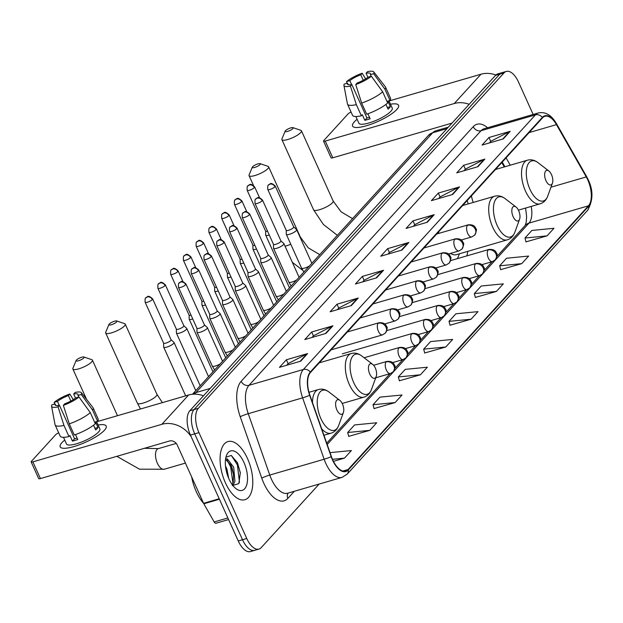 <?xml version="1.0" encoding="UTF-8"?>
<svg xmlns="http://www.w3.org/2000/svg" width="623" height="623" viewBox="0 0 623 623"><rect width="100%" height="100%" fill="white"/><g stroke="black" fill="none" stroke-linecap="round" stroke-linejoin="round"><path stroke-width="0.93" d="M467.195 200.528A33.447 16.112 73.8 0 0 468.223 203.9M504.28 166.941L501.788 162.572M466.806 255.905A33.447 16.112 73.8 0 0 467.772 251.357M533.14 114.476L518.492 82.034A18.931 9.119 73.8 0 0 506.297 71.435L497.8 73.903A18.931 9.119 73.8 0 0 495.542 75.367L189.813 410.791A18.931 9.119 73.8 0 0 190.451 435.088L238.259 540.966A18.931 9.119 73.8 0 0 250.454 551.565L254.706 550.327A18.931 9.119 73.8 0 1 242.503 539.728A18.931 9.119 73.8 0 0 254.706 550.327L258.95 549.097A18.931 9.119 73.8 0 0 261.208 547.633L319.171 484.048M502.045 72.673A18.931 9.119 73.8 0 0 499.786 74.129L194.057 409.56A18.931 9.119 73.8 0 0 194.703 433.849L242.503 539.728L194.703 433.849A18.931 9.119 73.8 0 1 194.057 409.56L499.786 74.129A18.931 9.119 73.8 0 1 502.045 72.673M247.487 458.528A30.293 14.594 73.8 0 0 227.963 441.567A30.293 14.594 73.8 0 0 225.386 482.778A30.293 14.594 73.8 0 0 244.901 499.732A30.293 14.594 73.8 0 0 247.487 458.528A30.293 14.594 73.8 0 0 227.963 441.567A30.293 14.594 73.8 0 0 225.386 482.778A30.293 14.594 73.8 0 0 244.901 499.732A30.293 14.594 73.8 0 0 247.487 458.528M587.769 179.899A20.193 9.727 -106.2 0 1 588.455 205.816L348.109 469.508A20.193 9.727 -106.2 0 1 345.703 471.066A20.193 9.727 -106.2 0 1 331.405 456.534L309.88 395.153A20.193 9.727 -106.2 0 1 310.48 372.461L542.547 117.848A20.193 9.727 -106.2 0 1 544.954 116.291A20.193 9.727 -106.2 0 1 556.456 124.623L586.266 176.924A20.193 9.727 -106.2 0 1 587.769 179.899M587.956 179.697A20.699 9.968 73.8 0 0 586.407 176.644L556.604 124.351A20.699 9.968 73.8 0 0 542.345 117.404L310.277 372.017A20.699 9.968 73.8 0 0 309.662 395.278L331.187 456.659A20.699 9.968 73.8 0 0 348.312 469.952L588.657 206.26A20.699 9.968 73.8 0 0 587.956 179.697M348.732 436.341L369.797 430.353L376.705 422.768L354.604 424.933L347.696 432.51L348.771 436.466M374.057 408.556L395.122 402.567L402.022 394.99L379.929 397.147L373.021 404.724L374.096 408.688M399.382 380.77L420.439 374.781L427.347 367.204L405.254 369.369L398.346 376.946L399.413 380.902M525.999 241.849L547.064 235.86L553.972 228.283L531.871 230.448L524.971 238.025L526.038 241.981M500.674 269.634L521.739 263.646L528.647 256.069L506.554 258.234L499.646 265.811L500.713 269.767M475.357 297.42L496.414 291.432L503.322 283.854L481.229 286.012L474.321 293.589L475.388 297.553M450.032 325.206L471.089 319.21L477.997 311.632L455.904 313.797L448.996 321.375L450.063 325.331M424.707 352.984L445.764 346.995L452.672 339.418L430.579 341.583L423.671 349.16L424.738 353.116M506.297 71.435A18.931 9.119 73.8 0 0 504.038 72.891L198.309 408.322A18.931 9.119 73.8 0 0 198.947 432.619L246.755 538.498A18.931 9.119 73.8 0 0 258.95 549.097M351.341 305.605L330.104 311.788L337.004 304.211L358.248 298.028L351.341 305.605M326.016 333.383L304.779 339.566L311.687 331.989L332.923 325.806L326.016 333.383M300.691 361.169L279.454 367.352L286.362 359.775L307.598 353.591L300.691 361.169M427.308 222.247L406.071 228.431L412.979 220.854L434.215 214.67L427.308 222.247M452.633 194.469L431.396 200.653L438.304 193.075L459.54 186.892L452.633 194.469M477.958 166.684L456.721 172.867L463.629 165.29L484.865 159.106L477.958 166.684M503.283 138.898L482.046 145.081L488.954 137.504L510.19 131.321L503.283 138.898M376.666 277.819L355.421 284.002L362.329 276.425L383.573 270.242L376.666 277.819M401.991 250.033L380.746 256.217L387.654 248.639L408.89 242.456L401.991 250.033M333.453 461.339L344.472 458.131L351.38 450.554L330.034 452.641M387.654 248.639L389.414 252.541M387.981 254.114L389.5 252.447L408.19 242.736A5.046 4.244 42.3 0 1 408.89 242.456M362.329 276.425L364.089 280.327M362.656 281.892L364.175 280.233L382.865 270.522A5.046 4.244 42.3 0 1 383.573 270.242M488.954 137.504L490.714 141.405M489.281 142.978L490.792 141.312L509.482 131.601A5.046 4.244 42.3 0 1 510.19 131.321M463.629 165.29L465.389 169.191M463.956 170.757L465.474 169.098L484.157 159.387A5.046 4.244 42.3 0 1 484.865 159.106M438.304 193.075L440.064 196.969M438.631 198.542L440.15 196.884L458.832 187.173A5.046 4.244 42.3 0 1 459.54 186.892M412.979 220.854L414.739 224.755M413.306 226.328L414.825 224.669L433.515 214.958A5.046 4.244 42.3 0 1 434.215 214.67M286.362 359.775L288.122 363.676M286.689 365.249L288.2 363.583L306.89 353.872A5.046 4.244 42.3 0 1 307.598 353.591M311.687 331.989L313.447 335.89M312.014 337.464L313.525 335.805L332.215 326.094A5.046 4.244 42.3 0 1 332.923 325.806M337.004 304.211L338.772 308.105M337.339 309.678L338.85 308.019L357.54 298.308A5.046 4.244 42.3 0 1 358.248 298.028M445.764 346.995L423.671 349.16M471.089 319.21L448.996 321.375M496.414 291.432L474.321 293.589M521.739 263.646L499.646 265.811M547.064 235.86L524.971 238.025M420.439 374.781L398.346 376.946M395.122 402.567L373.021 404.724M369.797 430.353L347.696 432.51M344.472 458.131L332.487 459.307M354.323 121.859A25.239 6.246 155.7 0 1 357.111 119.281A25.239 6.246 155.7 0 0 354.323 121.859A25.239 6.246 155.7 0 0 356.068 127.505A25.239 6.246 155.7 0 0 377.413 121.687A25.239 6.246 155.7 0 0 396.796 109.492A25.239 6.246 155.7 0 1 372.126 123.845A25.239 6.246 155.7 0 1 352.556 126.064A25.239 6.246 155.7 0 1 354.323 121.859M390.473 104.22A25.239 6.246 155.7 0 1 397.334 108.877A25.239 6.246 155.7 0 1 396.796 109.492A25.239 6.246 155.7 0 0 398.564 105.287A25.239 6.246 155.7 0 0 390.473 104.22M495.877 75.025A25.239 21.221 -137.7 0 0 480.979 74.223L389.009 100.996M469.15 104.314A25.239 21.221 -137.7 0 0 454.276 103.519L325.253 141.078L332.799 157.798L452.049 123.089M351.092 112.078A3.154 0.779 -24.3 0 0 348.156 113.814L323.75 140.588A3.154 0.779 -24.3 0 0 323.532 141.117A3.154 0.779 -24.3 0 0 325.253 141.078M332.799 157.798A3.154 0.779 155.7 0 1 331.078 157.829L323.532 141.117M351.621 84.596L349.822 80.624A12.624 3.123 155.7 0 1 360.756 74.776L363.232 80.266M367.905 77.307L366.067 73.234A12.624 3.123 155.7 0 1 370.459 73.701A12.624 3.123 155.7 0 1 370.389 74.635L371.129 76.279M388.908 100.77L392.241 108.145A18.301 4.525 155.7 0 1 390.956 111.19A18.301 4.525 155.7 0 1 373.068 121.602A18.301 4.525 155.7 0 1 358.879 123.206L355.865 116.532M366.067 73.234L367.484 71.676A16.408 4.057 155.7 0 1 373.784 71.933L385.326 86.776A20.824 5.155 155.7 0 1 385.481 87.041L390.512 98.185A20.824 5.155 155.7 0 1 390.006 100.451L387.856 101.082L390.372 106.65A18.301 4.525 155.7 0 1 389.445 107.849A18.301 4.525 155.7 0 1 388.067 109.181L385.925 104.43M369.494 117.365A12.624 3.123 -24.3 0 1 366.939 117.996L351.839 84.557L350.422 86.114L356.34 104.625L361.371 115.769L362.306 114.741L364.821 120.317A18.301 4.525 155.7 0 0 370.132 118.775L367.882 113.799M387.701 102.982A20.824 5.155 155.7 0 1 366.682 114.219L361.651 103.075L355.733 84.564L357.15 83.015A12.624 3.123 155.7 0 0 368.084 77.166L371.347 76.216L382.67 91.83L387.701 102.982M361.371 115.769A20.824 5.155 155.7 0 1 352.556 115.325L347.525 104.181A20.824 5.155 155.7 0 1 347.432 103.885L343.927 85.413A16.408 4.057 155.7 0 1 344.254 84.097L347.525 83.147L348.202 84.658M390.006 100.451L384.975 89.307L373.652 73.685L370.389 74.635M385.481 87.041A20.824 5.155 155.7 0 1 384.975 89.307M382.67 91.83A20.824 5.155 155.7 0 1 361.651 103.075M356.34 104.625A20.824 5.155 155.7 0 1 347.525 104.181M373.784 71.933A16.408 4.057 155.7 0 1 373.652 73.685M371.347 76.216A16.408 4.057 155.7 0 1 355.733 84.564M350.422 86.114A16.408 4.057 155.7 0 1 343.927 85.413M351.839 84.557A12.624 3.123 155.7 0 1 347.455 84.089A12.624 3.123 155.7 0 1 347.525 83.147M349.822 80.624L346.559 81.574L346.925 83.326M346.559 81.574A16.408 4.057 155.7 0 1 362.173 73.226L360.756 74.776M365.646 78.872L362.173 73.226M390.372 106.65L387.327 107.538M366.939 117.996L364.821 120.317M285.443 130.729A4.416 1.09 -24.3 0 0 285.155 131.149A4.416 1.09 -24.3 0 0 288.052 131.258A4.416 1.09 -24.3 0 0 292.88 128.564A4.416 1.09 -24.3 0 0 292.935 127.637A4.416 1.09 -24.3 0 0 289.243 128.424A4.416 1.09 -24.3 0 0 285.443 130.729M292.935 127.637L300.854 130.332A10.731 2.656 155.7 0 1 301.454 130.807A10.731 2.656 155.7 0 1 300.699 132.59A10.731 2.656 155.7 0 1 290.217 138.695A10.731 2.656 155.7 0 1 281.9 139.63A10.731 2.656 155.7 0 1 281.946 138.867L285.155 131.149M545.974 180.693A7.569 3.645 73.8 0 0 552.43 183.178A7.569 3.645 73.8 0 0 551.495 174.635A7.569 3.645 73.8 0 0 548.894 171.029A7.569 3.645 73.8 0 0 544.946 172.431A7.569 3.645 73.8 0 0 545.974 180.693M471.416 195.895A22.716 10.941 73.8 0 0 473.215 202.452M252.611 166.746A4.416 1.09 -24.3 0 0 252.323 167.166A4.416 1.09 -24.3 0 0 255.22 167.276A4.416 1.09 -24.3 0 0 260.048 164.581A4.416 1.09 -24.3 0 0 260.11 163.654A4.416 1.09 -24.3 0 0 256.411 164.441A4.416 1.09 -24.3 0 0 252.611 166.746M260.11 163.654L268.022 166.349A10.731 2.656 155.7 0 1 268.622 166.824A10.731 2.656 155.7 0 1 267.874 168.607A10.731 2.656 155.7 0 1 257.385 174.713A10.731 2.656 155.7 0 1 249.068 175.647A10.731 2.656 155.7 0 1 249.114 174.884L252.323 167.166M513.142 216.711A7.569 3.645 73.8 0 0 519.598 219.195A7.569 3.645 73.8 0 0 518.663 210.652A7.569 3.645 73.8 0 0 516.062 207.046A7.569 3.645 73.8 0 0 512.122 208.448A7.569 3.645 73.8 0 0 513.142 216.711M450.515 253.405A22.716 10.941 73.8 0 0 456.418 254.659L507.309 239.839C510.876 238.718 513.399 236.148 514.894 232.13A20.871 10.054 73.8 0 1 497.099 225.292A20.871 10.054 73.8 0 1 494.28 202.506A20.871 10.054 73.8 0 1 505.152 198.651C501.733 196.066 498.221 195.256 494.615 196.222A22.716 10.941 73.8 0 0 492.676 227.122A22.716 10.941 73.8 0 0 507.309 239.839M457.383 258.654A29.974 14.438 73.8 0 0 458.123 257.034L459.408 253.787M438.584 231.912A22.716 10.941 73.8 0 0 438.896 233.36M109.235 324.053A4.416 1.09 -24.3 0 0 108.939 324.474A4.416 1.09 -24.3 0 0 111.836 324.583A4.416 1.09 -24.3 0 0 116.665 321.889A4.416 1.09 -24.3 0 0 116.727 320.962A4.416 1.09 -24.3 0 0 113.028 321.748A4.416 1.09 -24.3 0 0 109.235 324.053M116.727 320.962L124.639 323.656A10.731 2.656 155.7 0 1 125.246 324.131A10.731 2.656 155.7 0 1 124.491 325.915A10.731 2.656 155.7 0 1 114.009 332.02A10.731 2.656 155.7 0 1 105.692 332.955A10.731 2.656 155.7 0 1 105.731 332.191L108.939 324.474M369.758 374.018A7.569 3.645 73.8 0 0 376.214 376.502A7.569 3.645 73.8 0 0 375.287 367.959A7.569 3.645 73.8 0 0 372.679 364.354A7.569 3.645 73.8 0 0 368.738 365.756A7.569 3.645 73.8 0 0 369.758 374.018M76.403 360.071A4.416 1.09 -24.3 0 0 76.115 360.491A4.416 1.09 -24.3 0 0 79.012 360.6A4.416 1.09 -24.3 0 0 83.84 357.906A4.416 1.09 -24.3 0 0 83.895 356.979A4.416 1.09 -24.3 0 0 80.203 357.766A4.416 1.09 -24.3 0 0 76.403 360.071M83.895 356.979L91.815 359.673A10.731 2.656 155.7 0 1 92.414 360.149A10.731 2.656 155.7 0 1 91.667 361.932A10.731 2.656 155.7 0 1 81.177 368.037A10.731 2.656 155.7 0 1 72.86 368.98A10.731 2.656 155.7 0 1 72.907 368.209L76.115 360.491M336.934 410.035A7.569 3.645 73.8 0 0 343.39 412.519A7.569 3.645 73.8 0 0 342.455 403.977A7.569 3.645 73.8 0 0 339.854 400.371A7.569 3.645 73.8 0 0 335.906 401.773A7.569 3.645 73.8 0 0 336.934 410.035M265.632 231.172L265.694 235.066A5.677 1.402 -24.3 0 0 265.725 235.214A5.677 1.402 -24.3 0 0 268.832 235.151A5.677 1.402 -24.3 0 0 269.276 235.011M265.632 231.11A4.104 1.012 -24.3 0 0 265.655 231.219A4.104 1.012 -24.3 0 0 267.579 231.258M252.876 245.166L252.938 249.06A5.677 1.402 -24.3 0 0 252.969 249.208A5.677 1.402 -24.3 0 0 256.076 249.145A5.677 1.402 -24.3 0 0 256.52 249.005M252.876 245.104A4.104 1.012 -24.3 0 0 252.899 245.213A4.104 1.012 -24.3 0 0 254.83 245.252M240.12 259.16L240.182 263.046A5.677 1.402 -24.3 0 0 240.221 263.202A5.677 1.402 -24.3 0 0 243.32 263.132A5.677 1.402 -24.3 0 0 243.764 262.999M240.12 259.098A4.104 1.012 -24.3 0 0 240.143 259.207A4.104 1.012 -24.3 0 0 242.074 259.246M227.372 273.147L227.434 277.04A5.677 1.402 -24.3 0 0 227.465 277.196A5.677 1.402 -24.3 0 0 230.565 277.126A5.677 1.402 -24.3 0 0 231.016 276.994M227.372 273.092A4.104 1.012 -24.3 0 0 227.395 273.201A4.104 1.012 -24.3 0 0 229.319 273.24M214.616 287.141L214.678 291.034A5.677 1.402 -24.3 0 0 214.709 291.182A5.677 1.402 -24.3 0 0 217.816 291.12A5.677 1.402 -24.3 0 0 218.26 290.988M214.616 287.086A4.104 1.012 -24.3 0 0 214.639 287.195A4.104 1.012 -24.3 0 0 216.563 287.234M201.86 301.135L201.922 305.029A5.677 1.402 -24.3 0 0 201.953 305.177A5.677 1.402 -24.3 0 0 205.06 305.114A5.677 1.402 -24.3 0 0 205.504 304.974M201.86 301.08A4.104 1.012 -24.3 0 0 201.883 301.182A4.104 1.012 -24.3 0 0 203.807 301.228M189.104 315.129L189.166 319.023A5.677 1.402 -24.3 0 0 189.197 319.171A5.677 1.402 -24.3 0 0 192.305 319.108A5.677 1.402 -24.3 0 0 192.748 318.968M189.104 315.067A4.104 1.012 -24.3 0 0 189.127 315.176A4.104 1.012 -24.3 0 0 191.059 315.222M176.356 329.123L176.418 333.017A5.677 1.402 -24.3 0 0 176.449 333.165A5.677 1.402 -24.3 0 0 179.549 333.103A5.677 1.402 -24.3 0 0 186.402 329.435A5.677 1.402 -24.3 0 0 186.799 328.492A5.677 1.402 -24.3 0 0 186.705 328.368L183.832 325.743M176.348 329.061A4.104 1.012 -24.3 0 0 176.371 329.17A4.104 1.012 -24.3 0 0 178.614 329.123A4.104 1.012 -24.3 0 0 183.567 326.475A4.104 1.012 -24.3 0 0 183.855 325.798A4.104 1.012 -24.3 0 0 183.785 325.704M163.6 343.117L163.662 347.011A5.677 1.402 -24.3 0 0 163.693 347.159A5.677 1.402 -24.3 0 0 166.8 347.097A5.677 1.402 -24.3 0 0 173.646 343.429A5.677 1.402 -24.3 0 0 174.043 342.486A5.677 1.402 -24.3 0 0 173.957 342.362L171.076 339.737M163.6 343.055A4.104 1.012 -24.3 0 0 163.623 343.164A4.104 1.012 -24.3 0 0 165.866 343.117A4.104 1.012 -24.3 0 0 170.811 340.47A4.104 1.012 -24.3 0 0 171.099 339.792A4.104 1.012 -24.3 0 0 171.029 339.699M286.23 230.315L286.292 234.209A5.677 1.402 -24.3 0 0 286.323 234.357A5.677 1.402 -24.3 0 0 289.422 234.295A5.677 1.402 -24.3 0 0 296.673 229.685A5.677 1.402 -24.3 0 0 296.579 229.56L293.706 226.943M286.23 230.261A4.104 1.012 -24.3 0 0 286.253 230.362A4.104 1.012 -24.3 0 0 288.488 230.323A4.104 1.012 -24.3 0 0 293.441 227.675A4.104 1.012 -24.3 0 0 293.729 226.99A4.104 1.012 -24.3 0 0 293.659 226.904M273.474 244.309L273.536 248.203A5.677 1.402 -24.3 0 0 273.567 248.351A5.677 1.402 -24.3 0 0 276.674 248.289A5.677 1.402 -24.3 0 0 283.917 243.679A5.677 1.402 -24.3 0 0 283.831 243.554L280.95 240.93M273.474 244.247A4.104 1.012 -24.3 0 0 273.497 244.356A4.104 1.012 -24.3 0 0 275.74 244.309A4.104 1.012 -24.3 0 0 280.685 241.669A4.104 1.012 -24.3 0 0 280.973 240.984A4.104 1.012 -24.3 0 0 280.903 240.891M260.718 258.304L260.78 262.197A5.677 1.402 -24.3 0 0 260.811 262.345A5.677 1.402 -24.3 0 0 263.918 262.283A5.677 1.402 -24.3 0 0 271.169 257.673A5.677 1.402 -24.3 0 0 271.075 257.548L268.194 254.924M260.718 258.241A4.104 1.012 -24.3 0 0 260.741 258.35A4.104 1.012 -24.3 0 0 262.984 258.304A4.104 1.012 -24.3 0 0 267.929 255.656A4.104 1.012 -24.3 0 0 268.217 254.978A4.104 1.012 -24.3 0 0 268.155 254.885M247.962 272.298L248.024 276.191A5.677 1.402 -24.3 0 0 248.055 276.339A5.677 1.402 -24.3 0 0 251.162 276.277A5.677 1.402 -24.3 0 0 258.413 271.659A5.677 1.402 -24.3 0 0 258.319 271.542L255.438 268.918M247.962 272.235A4.104 1.012 -24.3 0 0 247.985 272.344A4.104 1.012 -24.3 0 0 250.228 272.298A4.104 1.012 -24.3 0 0 255.173 269.65A4.104 1.012 -24.3 0 0 255.461 268.972A4.104 1.012 -24.3 0 0 255.399 268.879M235.214 286.292L235.276 290.178A5.677 1.402 -24.3 0 0 235.307 290.334A5.677 1.402 -24.3 0 0 238.407 290.263A5.677 1.402 -24.3 0 0 245.657 285.653A5.677 1.402 -24.3 0 0 245.563 285.536L242.69 282.912M235.206 286.23A4.104 1.012 -24.3 0 0 235.229 286.339A4.104 1.012 -24.3 0 0 237.472 286.292A4.104 1.012 -24.3 0 0 242.425 283.644A4.104 1.012 -24.3 0 0 242.713 282.959A4.104 1.012 -24.3 0 0 242.643 282.873M222.458 300.278L222.52 304.172A5.677 1.402 -24.3 0 0 222.551 304.32A5.677 1.402 -24.3 0 0 225.658 304.258A5.677 1.402 -24.3 0 0 232.901 299.647A5.677 1.402 -24.3 0 0 232.815 299.523L229.934 296.906M222.458 300.224A4.104 1.012 -24.3 0 0 222.481 300.333A4.104 1.012 -24.3 0 0 224.724 300.286A4.104 1.012 -24.3 0 0 229.669 297.638A4.104 1.012 -24.3 0 0 229.957 296.953A4.104 1.012 -24.3 0 0 229.887 296.867M209.702 314.272L209.764 318.166A5.677 1.402 -24.3 0 0 209.795 318.314A5.677 1.402 -24.3 0 0 212.902 318.252A5.677 1.402 -24.3 0 0 220.145 313.642A5.677 1.402 -24.3 0 0 220.059 313.517L217.178 310.9M209.702 314.218A4.104 1.012 -24.3 0 0 209.725 314.327A4.104 1.012 -24.3 0 0 211.968 314.28A4.104 1.012 -24.3 0 0 216.913 311.632A4.104 1.012 -24.3 0 0 217.201 310.947A4.104 1.012 -24.3 0 0 217.139 310.861M196.946 328.266L197.008 332.16A5.677 1.402 -24.3 0 0 197.039 332.308A5.677 1.402 -24.3 0 0 200.147 332.246A5.677 1.402 -24.3 0 0 207.397 327.636A5.677 1.402 -24.3 0 0 207.303 327.511L204.422 324.894M196.946 328.212A4.104 1.012 -24.3 0 0 196.969 328.313A4.104 1.012 -24.3 0 0 199.212 328.266A4.104 1.012 -24.3 0 0 204.157 325.627A4.104 1.012 -24.3 0 0 204.445 324.941A4.104 1.012 -24.3 0 0 204.383 324.856M61.942 442.634A25.239 6.246 155.7 0 1 64.73 440.064A25.239 6.246 155.7 0 0 61.942 442.634A25.239 6.246 155.7 0 0 63.686 448.287A25.239 6.246 155.7 0 0 85.032 442.462A25.239 6.246 155.7 0 0 104.423 430.267A25.239 6.246 155.7 0 1 79.744 444.627A25.239 6.246 155.7 0 1 60.174 446.839A25.239 6.246 155.7 0 1 61.942 442.634M98.091 425.003A25.239 6.246 155.7 0 1 104.952 429.652A25.239 6.246 155.7 0 1 104.423 430.267A25.239 6.246 155.7 0 0 106.19 426.062A25.239 6.246 155.7 0 0 98.091 425.003M203.48 395.792A25.239 21.221 -137.7 0 0 188.598 394.998L96.635 421.771M191.199 436.739A25.239 21.221 -137.7 0 0 161.894 424.302L32.871 461.861L40.425 478.573L169.44 441.022A6.308 5.303 42.3 0 1 177.267 445.048L203.581 503.314L219.203 498.766M58.71 432.853A3.154 0.779 -24.3 0 0 55.774 434.597L31.368 461.37A3.154 0.779 -24.3 0 0 31.15 461.892A3.154 0.779 -24.3 0 0 32.871 461.861M40.425 478.573A3.154 0.779 155.7 0 1 38.696 478.612L31.15 461.892M216.345 523.009A3.154 1.519 -106.2 0 1 215.963 523.25A3.154 1.519 -106.2 0 1 214.172 521.949L203.814 503.781A3.154 1.519 -106.2 0 1 203.581 503.314A31.555 15.201 73.8 0 1 196.253 491.625A31.555 15.201 73.8 0 1 191.666 476.93M59.24 405.378L57.448 401.399A12.624 3.123 155.7 0 1 68.382 395.55L70.858 401.041M75.531 398.081L73.685 394.009A12.624 3.123 155.7 0 1 78.077 394.476A12.624 3.123 155.7 0 1 78.007 395.418L78.747 397.053M96.534 421.545L99.859 428.92A18.301 4.525 155.7 0 1 98.582 431.973A18.301 4.525 155.7 0 1 80.694 442.377A18.301 4.525 155.7 0 1 66.505 443.981L63.491 437.307M73.685 394.009L75.103 392.451A16.408 4.057 155.7 0 1 81.403 392.708L92.944 407.559A20.824 5.155 155.7 0 1 93.1 407.824L98.138 418.968A20.824 5.155 155.7 0 1 97.624 421.234L95.475 421.857L97.99 427.433A18.301 4.525 155.7 0 1 97.071 428.624A18.301 4.525 155.7 0 1 95.685 429.956L93.543 425.205M77.12 438.148A12.624 3.123 -24.3 0 1 74.558 438.771L59.465 405.339L58.048 406.889L63.959 425.4L68.989 436.544L69.924 435.524L72.439 441.092A18.301 4.525 155.7 0 0 77.75 439.55L75.508 434.581M95.327 423.757A20.824 5.155 155.7 0 1 74.301 435.002L69.27 423.858L63.359 405.347L64.769 403.79A12.624 3.123 155.7 0 0 75.702 397.941L78.973 396.991L90.288 412.613L95.327 423.757M68.989 436.544A20.824 5.155 155.7 0 1 60.174 436.108L55.143 424.956A20.824 5.155 155.7 0 1 55.05 424.668L51.545 406.188A16.408 4.057 155.7 0 1 51.88 404.88L55.143 403.93L55.821 405.433M97.624 421.234L92.593 410.082L81.27 394.468L78.007 395.418M93.1 407.824A20.824 5.155 155.7 0 1 92.593 410.082M90.288 412.613A20.824 5.155 155.7 0 1 69.27 423.858M63.959 425.4A20.824 5.155 155.7 0 1 55.143 424.956M81.403 392.708A16.408 4.057 155.7 0 1 81.27 394.468M78.973 396.991A16.408 4.057 155.7 0 1 63.359 405.347M58.048 406.889A16.408 4.057 155.7 0 1 51.545 406.188M59.465 405.339A12.624 3.123 155.7 0 1 55.073 404.864A12.624 3.123 155.7 0 1 55.143 403.93M57.448 401.399L54.178 402.349L54.551 404.101M54.178 402.349A16.408 4.057 155.7 0 1 69.792 394.001L68.382 395.55M73.273 399.647L69.792 394.001M97.99 427.433L94.945 428.313M74.558 438.771L72.439 441.092M225.456 465.817L226.967 469.212L228.649 478.246M225.588 458.98L227.309 458.871L233.711 467.25L234.91 481.338L232.94 485.59M225.534 459.338L230.931 465.155L232.029 467.741L233.539 474.267L233.228 481.828L232.215 484.647M243.936 462.422A20.575 9.913 73.8 0 0 226.398 455.678A20.575 9.913 73.8 0 0 228.929 478.885A20.575 9.913 73.8 0 0 236.008 488.673A20.575 9.913 73.8 0 0 246.716 484.873A20.575 9.913 73.8 0 0 243.936 462.422M232.293 485.597L238.819 483.596L240.33 472.709L237.433 462.694L231.265 455.436L225.962 457.227M231.343 455.468L237.402 464.898L239.473 482.272M227.029 460.031L230.658 466.861L232.909 482.981M237.293 462.414L240.369 473.091M230.681 464.657L233.602 474.827M495.542 75.367L504.038 72.891M238.259 540.966L246.755 538.498M190.451 435.088L198.947 432.619M189.813 410.791L198.309 408.322M192.476 394.266L428.406 135.417L435.711 130.83A25.239 12.164 73.8 0 0 432.705 132.769L447.018 128.603M428.406 135.417A12.624 10.607 42.3 0 1 432.705 132.769L195.871 392.615L210.177 388.448M192.663 394.242A12.624 10.607 42.3 0 1 195.871 392.615A25.239 12.164 73.8 0 0 194.726 394.157M588.455 205.816L528.989 223.12A20.193 9.727 73.8 0 0 531.201 206.423M294.352 491.267L287.857 498.392A6.308 5.303 42.3 0 1 288.122 493.081M287.857 498.392A31.555 15.201 -106.2 0 1 263.77 483.16A31.555 15.201 -106.2 0 1 261.761 478.129L240.237 416.748A31.555 15.201 -106.2 0 1 241.179 381.284L473.246 126.679A31.555 15.201 -106.2 0 1 487.529 127.754M331.187 456.659A6.308 0.615 160.7 0 1 324.139 459.237L269.775 475.061A25.239 12.164 73.8 0 0 271.379 479.087A25.239 12.164 73.8 0 0 287.647 493.221L342.011 477.397A25.239 12.164 -106.2 0 1 324.139 459.237L302.622 397.856A25.239 12.164 -106.2 0 1 303.37 369.486L535.437 114.873A6.308 5.303 42.3 0 1 542.345 117.404M348.312 469.952A6.308 5.303 42.3 0 1 347.175 474.126L587.52 210.434C593.26 200.466 593.415 190.085 587.964 179.292L586.282 175.974A6.308 2.461 150.3 0 1 586.407 176.644M310.277 372.017A6.308 5.303 -137.7 0 0 303.37 369.486L249.005 385.31A25.239 12.164 73.8 0 0 248.25 413.68L269.775 475.061A6.308 0.615 -19.3 0 0 261.761 478.129M309.662 395.278A6.308 0.615 160.7 0 1 302.622 397.856L248.25 413.68A6.308 0.615 -19.3 0 0 240.237 416.748M586.282 175.974L556.479 123.673A6.308 2.461 150.3 0 1 556.604 124.351M473.246 126.679A6.308 5.303 42.3 0 0 481.073 130.705L535.437 114.873A25.239 12.164 -106.2 0 1 538.451 112.934L484.079 128.759A25.239 12.164 73.8 0 0 481.073 130.705L249.005 385.31A6.308 5.303 42.3 0 1 241.179 381.284M587.52 210.434A6.308 5.303 -137.7 0 0 588.657 206.26M348.109 469.508L342.837 471.043M327.192 444.526L528.989 223.12A11.362 9.547 42.3 0 0 525.127 225.503L496.913 256.458M586.266 176.924L550.966 187.196M556.456 124.623L529.122 132.582M510.253 165.204L506.071 157.868M401.376 250.212L408.19 242.736M426.7 222.427L433.515 214.958M452.025 194.649L458.832 187.173M477.35 166.863L484.157 159.387M502.675 139.077L509.482 131.601M376.051 277.998L382.865 270.522M350.726 305.784L357.54 298.308M325.401 333.562L332.215 326.094M300.076 361.348L306.89 353.872M454.276 103.519L480.979 74.223M337.362 235.307L323.376 224.459L313.603 209.85A10.731 2.656 -24.3 0 0 321.92 208.907A10.731 2.656 -24.3 0 0 332.402 202.802A10.731 2.656 -24.3 0 0 333.157 201.019L341.069 211.797L352.556 218.634M495.464 169.511L527.44 160.197C531.053 159.239 534.565 160.049 537.976 162.634A20.871 10.054 73.8 0 0 527.113 166.489A20.871 10.054 73.8 0 0 529.932 189.275A20.871 10.054 73.8 0 0 547.726 196.113L552.43 183.178M527.44 160.197A22.716 10.941 73.8 0 0 525.5 191.105A22.716 10.941 73.8 0 0 540.141 203.822C543.7 202.701 546.231 200.131 547.726 196.113M300.309 237.737A10.731 2.656 -24.3 0 0 300.325 237.036L308.245 247.814L319.731 254.651M285.038 246.155A10.731 2.656 -24.3 0 0 290.785 244.247M140.487 409.007L137.395 403.174A10.731 2.656 -24.3 0 0 145.712 402.232A10.731 2.656 -24.3 0 0 156.194 396.127A10.731 2.656 -24.3 0 0 156.949 394.343L162.385 402.629M319.256 362.835L351.232 353.529C354.845 352.563 358.357 353.373 361.768 355.959A20.871 10.054 73.8 0 0 350.905 359.814A20.871 10.054 73.8 0 0 353.724 382.6A20.871 10.054 73.8 0 0 371.51 389.437L376.214 376.502M351.232 353.529A22.716 10.941 73.8 0 0 349.293 384.43A22.716 10.941 73.8 0 0 363.933 397.147C367.492 396.026 370.023 393.456 371.51 389.437M185.42 463.091L164.293 469.236A10.731 5.171 -106.2 0 1 157.378 463.232A10.731 5.171 -106.2 0 1 157.019 449.463A10.731 5.171 -106.2 0 1 158.297 448.638L144.481 448.287M308.985 392.288L318.4 389.546C322.013 388.581 325.525 389.391 328.936 391.984A20.871 10.054 73.8 0 0 318.073 395.831A20.871 10.054 73.8 0 0 320.892 418.617A20.871 10.054 73.8 0 0 338.686 425.454L343.39 412.519M321.67 428.788A22.716 10.941 73.8 0 0 331.101 433.172C334.66 432.043 337.191 429.473 338.686 425.454M318.4 389.546A22.716 10.941 73.8 0 0 312.473 402.551M450.546 260.64L488.907 249.473C495.768 248.951 496.079 252.681 496.578 253.32C497.598 253.857 497.185 256.006 495.332 259.783A6.308 5.303 -137.7 0 0 495.978 253.989A6.308 5.303 42.3 0 0 488.152 249.963A6.308 3.037 73.8 0 0 488.37 258.062A6.308 3.037 73.8 0 0 492.435 261.59L481.922 264.65M488.907 249.473A6.308 3.037 73.8 0 0 488.152 249.963M254.379 187.624A4.104 1.012 -24.3 0 0 254.659 186.939C249.332 182.048 249.768 185.459 247.892 185.864A4.104 3.45 -137.7 0 1 249.286 185.008A4.104 3.45 42.3 0 1 254.379 187.624A4.104 1.012 -24.3 0 1 250.368 189.96A4.104 1.012 -24.3 0 1 247.183 190.319L265.655 231.219M437.79 274.634L476.151 263.467C483.012 262.937 483.323 266.675 483.822 267.314C484.842 267.843 484.429 270 482.576 273.777A6.308 5.303 -137.7 0 0 483.222 267.983A6.308 5.303 42.3 0 0 475.396 263.957A6.308 3.037 73.8 0 0 475.614 272.049A6.308 3.037 73.8 0 0 479.679 275.584L469.166 278.645M476.151 263.467A6.308 3.037 73.8 0 0 475.396 263.957M241.623 201.618A4.104 1.012 -24.3 0 0 241.911 200.933C236.576 196.043 237.013 199.453 235.136 199.858A4.104 3.45 -137.7 0 1 236.538 199.002A4.104 3.45 42.3 0 1 241.623 201.618A4.104 1.012 -24.3 0 1 237.612 203.955A4.104 1.012 -24.3 0 1 234.435 204.313L252.899 245.213M425.042 288.628L463.395 277.461C470.256 276.931 470.575 280.669 471.074 281.308C472.094 281.837 471.673 283.995 469.828 287.771A6.308 5.303 -137.7 0 0 470.474 281.978A6.308 5.303 42.3 0 0 462.648 277.944A6.308 3.037 73.8 0 0 462.858 286.043A6.308 3.037 73.8 0 0 466.923 289.578L456.418 292.639M463.395 277.461A6.308 3.037 73.8 0 0 462.648 277.944M228.867 215.613A4.104 1.012 -24.3 0 0 229.155 214.927C223.828 210.029 224.257 213.44 222.388 213.853A4.104 3.45 -137.7 0 1 223.782 212.996A4.104 3.45 42.3 0 1 228.867 215.613A4.104 1.012 -24.3 0 1 224.856 217.941A4.104 1.012 -24.3 0 1 221.679 218.307L240.143 259.207M412.286 302.622L450.639 291.455C457.508 290.925 457.819 294.656 458.318 295.302C459.338 295.832 458.925 297.989 457.072 301.766A6.308 5.303 -137.7 0 0 457.718 295.964A6.308 5.303 42.3 0 0 449.892 291.938A6.308 3.037 73.8 0 0 450.102 300.037A6.308 3.037 73.8 0 0 454.167 303.572L443.662 306.633M450.639 291.455A6.308 3.037 73.8 0 0 449.892 291.938M216.111 229.607A4.104 1.012 -24.3 0 0 216.399 228.921C211.072 224.023 211.509 227.434 209.632 227.847A4.104 3.45 -137.7 0 1 211.026 226.99A4.104 3.45 42.3 0 1 216.111 229.607A4.104 1.012 -24.3 0 1 212.1 231.935A4.104 1.012 -24.3 0 1 208.923 232.293L227.395 273.201M399.53 316.609L437.891 305.449C444.752 304.92 445.063 308.65 445.562 309.288C446.582 309.826 446.169 311.983 444.316 315.76A6.308 5.303 -137.7 0 0 444.962 309.958A6.308 5.303 42.3 0 0 437.136 305.932A6.308 3.037 73.8 0 0 437.354 314.031A6.308 3.037 73.8 0 0 441.419 317.566L430.906 320.627M437.891 305.449A6.308 3.037 73.8 0 0 437.136 305.932M203.355 243.601A4.104 1.012 -24.3 0 0 203.643 242.915C198.316 238.017 198.753 241.428 196.876 241.841A4.104 3.45 -137.7 0 1 198.27 240.976A4.104 3.45 42.3 0 1 203.355 243.601A4.104 1.012 -24.3 0 1 199.352 245.929A4.104 1.012 -24.3 0 1 196.167 246.287L214.639 287.195M386.774 330.603L425.135 319.443C431.996 318.914 432.307 322.644 432.806 323.282C433.826 323.82 433.413 325.977 431.56 329.746A6.308 5.303 -137.7 0 0 432.206 323.952A6.308 5.303 42.3 0 0 424.38 319.926A6.308 3.037 73.8 0 0 424.598 328.025A6.308 3.037 73.8 0 0 428.663 331.561L418.15 334.613M425.135 319.443A6.308 3.037 73.8 0 0 424.38 319.926M190.607 257.587A4.104 1.012 -24.3 0 0 190.895 256.91C185.561 252.011 185.997 255.422 184.12 255.835A4.104 3.45 -137.7 0 1 185.522 254.971A4.104 3.45 42.3 0 1 190.607 257.587A4.104 1.012 -24.3 0 1 186.596 259.923A4.104 1.012 -24.3 0 1 183.411 260.282L201.883 301.182M342.292 353.833L412.379 333.43C419.24 332.908 419.559 336.638 420.05 337.277C421.078 337.814 420.657 339.963 418.812 343.74A6.308 5.303 -137.7 0 0 419.45 337.946A6.308 5.303 42.3 0 0 411.632 333.92A6.308 3.037 73.8 0 0 411.842 342.019A6.308 3.037 73.8 0 0 415.907 345.547L405.394 348.607M412.379 333.43A6.308 3.037 73.8 0 0 411.632 333.92M177.851 271.581A4.104 1.012 -24.3 0 0 178.139 270.904C172.805 266.005 173.241 269.416 171.364 269.821A4.104 3.45 -137.7 0 1 172.766 268.965A4.104 3.45 42.3 0 1 177.851 271.581A4.104 1.012 -24.3 0 1 173.84 273.918A4.104 1.012 -24.3 0 1 170.663 274.276L189.127 315.176M364.112 357.766L399.623 347.424C406.492 346.902 406.803 350.632 407.302 351.271C408.322 351.808 407.901 353.957 406.056 357.734A6.308 5.303 -137.7 0 0 406.702 351.94A6.308 5.303 42.3 0 0 398.876 347.914A6.308 3.037 73.8 0 0 399.086 356.013A6.308 3.037 73.8 0 0 403.151 359.541L392.646 362.602M399.623 347.424A6.308 3.037 73.8 0 0 398.876 347.914M165.095 285.575A4.104 1.012 -24.3 0 0 165.383 284.89C160.056 280 160.485 283.41 158.616 283.815A4.104 3.45 -137.7 0 1 160.01 282.959A4.104 3.45 42.3 0 1 165.095 285.575A4.104 1.012 -24.3 0 1 161.084 287.912A4.104 1.012 -24.3 0 1 157.907 288.27L176.371 329.17M373.629 365.273L386.875 361.418C393.736 360.888 394.048 364.626 394.546 365.265C395.566 365.794 395.153 367.952 393.3 371.729A6.308 5.303 -137.7 0 0 393.946 365.935A6.308 5.303 42.3 0 0 386.12 361.908A6.308 3.037 73.8 0 0 386.33 370A6.308 3.037 73.8 0 0 390.403 373.535L375.747 377.803M386.875 361.418A6.308 3.037 73.8 0 0 386.12 361.908M152.339 299.57A4.104 1.012 -24.3 0 0 152.627 298.884C147.301 293.994 147.737 297.405 145.86 297.81A4.104 3.45 -137.7 0 1 147.254 296.953A4.104 3.45 42.3 0 1 152.339 299.57A4.104 1.012 -24.3 0 1 148.336 301.906A4.104 1.012 -24.3 0 1 145.151 302.264L163.623 343.164M274.969 186.768A4.104 1.012 -24.3 0 0 275.257 186.09C269.93 181.192 270.366 184.603 268.49 185.015A4.104 3.45 -137.7 0 1 269.884 184.151A4.104 3.45 42.3 0 1 274.969 186.768A4.104 1.012 -24.3 0 1 270.958 189.104A4.104 1.012 -24.3 0 1 267.781 189.462L286.253 230.362M436.676 234.007L468.239 224.817C475.1 224.296 475.411 228.026 475.91 228.664C476.93 229.202 476.517 231.351 474.664 235.128A6.308 5.303 -137.7 0 0 475.31 229.334A6.308 5.303 42.3 0 0 467.484 225.308A6.308 3.037 73.8 0 0 467.702 233.407A6.308 3.037 73.8 0 0 471.767 236.935L461.254 239.995M468.239 224.817A6.308 3.037 73.8 0 0 467.484 225.308M303.899 272.017L301.571 268.131A5.677 1.402 -24.3 0 0 304.67 268.061A5.677 1.402 -24.3 0 0 309.374 266.013M262.213 200.762A4.104 1.012 -24.3 0 0 262.501 200.076C257.174 195.186 257.611 198.597 255.734 199.002A4.104 3.45 -137.7 0 1 257.128 198.145A4.104 3.45 42.3 0 1 262.213 200.762A4.104 1.012 -24.3 0 1 258.21 203.098A4.104 1.012 -24.3 0 1 255.025 203.456L273.497 244.356M423.92 248.001L455.483 238.811C462.344 238.282 462.655 242.02 463.154 242.659C464.174 243.188 463.761 245.345 461.908 249.122A6.308 5.303 -137.7 0 0 462.554 243.328A6.308 5.303 42.3 0 0 454.728 239.302A6.308 3.037 73.8 0 0 454.946 247.393A6.308 3.037 73.8 0 0 459.011 250.929L448.498 253.989M455.483 238.811A6.308 3.037 73.8 0 0 454.728 239.302M291.143 286.012L288.815 282.118A5.677 1.402 -24.3 0 0 291.922 282.055A5.677 1.402 -24.3 0 0 296.618 280.007M249.465 214.756A4.104 1.012 -24.3 0 0 249.753 214.071C244.418 209.18 244.855 212.591 242.978 212.996A4.104 3.45 -137.7 0 1 244.38 212.139A4.104 3.45 42.3 0 1 249.465 214.756A4.104 1.012 -24.3 0 1 245.454 217.092A4.104 1.012 -24.3 0 1 242.269 217.45L260.741 258.35M411.172 261.995L442.727 252.806C449.588 252.276 449.907 256.014 450.398 256.653C451.426 257.182 451.005 259.339 449.16 263.116A6.308 5.303 -137.7 0 0 449.798 257.315A6.308 5.303 42.3 0 0 441.98 253.288A6.308 3.037 73.8 0 0 442.19 261.387A6.308 3.037 73.8 0 0 446.255 264.923L435.75 267.983M442.727 252.806A6.308 3.037 73.8 0 0 441.98 253.288M278.388 300.006L276.059 296.112A5.677 1.402 -24.3 0 0 279.166 296.05A5.677 1.402 -24.3 0 0 283.862 294.001M236.709 228.75A4.104 1.012 -24.3 0 0 236.997 228.065C231.663 223.174 232.099 226.577 230.222 226.99A4.104 3.45 -137.7 0 1 231.624 226.133A4.104 3.45 42.3 0 1 236.709 228.75A4.104 1.012 -24.3 0 1 232.698 231.078A4.104 1.012 -24.3 0 1 229.521 231.445L247.985 272.344M398.416 275.981L429.971 266.8C436.84 266.27 437.151 270 437.65 270.639C438.67 271.176 438.249 273.333 436.404 277.11A6.308 5.303 -137.7 0 0 437.05 271.309A6.308 5.303 42.3 0 0 429.224 267.283A6.308 3.037 73.8 0 0 429.434 275.382A6.308 3.037 73.8 0 0 433.499 278.917L422.994 281.978M429.971 266.8A6.308 3.037 73.8 0 0 429.224 267.283M265.632 314L263.303 310.106A5.677 1.402 -24.3 0 0 266.41 310.044A5.677 1.402 -24.3 0 0 271.114 307.996M223.953 242.744A4.104 1.012 -24.3 0 0 224.241 242.059C218.914 237.161 219.343 240.571 217.474 240.984A4.104 3.45 -137.7 0 1 218.868 240.128A4.104 3.45 42.3 0 1 223.953 242.744A4.104 1.012 -24.3 0 1 219.942 245.073A4.104 1.012 -24.3 0 1 216.765 245.439L235.229 286.339M385.66 289.975L417.223 280.794C424.084 280.264 424.395 283.995 424.894 284.633C425.914 285.17 425.501 287.328 423.648 291.105A6.308 5.303 -137.7 0 0 424.294 285.303A6.308 5.303 42.3 0 0 416.468 281.277A6.308 3.037 73.8 0 0 416.686 289.376A6.308 3.037 73.8 0 0 420.751 292.911L410.238 295.972M417.223 280.794A6.308 3.037 73.8 0 0 416.468 281.277M252.883 327.994L250.555 324.1A5.677 1.402 -24.3 0 0 253.654 324.038A5.677 1.402 -24.3 0 0 258.358 321.982M211.197 256.738A4.104 1.012 -24.3 0 0 211.485 256.053C206.158 251.155 206.595 254.566 204.718 254.978A4.104 3.45 -137.7 0 1 206.112 254.122A4.104 3.45 42.3 0 1 211.197 256.738A4.104 1.012 -24.3 0 1 207.194 259.067A4.104 1.012 -24.3 0 1 204.009 259.425L222.481 300.333M372.904 303.969L404.467 294.78C411.328 294.258 411.639 297.989 412.138 298.627C413.158 299.165 412.745 301.322 410.892 305.091A6.308 5.303 -137.7 0 0 411.538 299.297A6.308 5.303 42.3 0 0 403.712 295.271A6.308 3.037 73.8 0 0 403.93 303.37A6.308 3.037 73.8 0 0 407.995 306.905L397.482 309.958M404.467 294.78A6.308 3.037 73.8 0 0 403.712 295.271M240.128 341.988L237.799 338.094A5.677 1.402 -24.3 0 0 240.899 338.032A5.677 1.402 -24.3 0 0 245.602 335.976M198.449 270.725A4.104 1.012 -24.3 0 0 198.729 270.047C193.403 265.149 193.839 268.56 191.962 268.972A4.104 3.45 -137.7 0 1 193.356 268.108A4.104 3.45 42.3 0 1 198.449 270.725A4.104 1.012 -24.3 0 1 194.438 273.061A4.104 1.012 -24.3 0 1 191.253 273.419L209.725 314.327M360.156 317.964L391.711 308.774C398.572 308.253 398.891 311.983 399.382 312.621C400.402 313.159 399.989 315.308 398.136 319.085A6.308 5.303 -137.7 0 0 398.782 313.291A6.308 5.303 42.3 0 0 390.956 309.265A6.308 3.037 73.8 0 0 391.174 317.364A6.308 3.037 73.8 0 0 395.239 320.892L384.726 323.952M391.711 308.774A6.308 3.037 73.8 0 0 390.956 309.265M227.372 355.974L225.043 352.088A5.677 1.402 -24.3 0 0 228.15 352.018A5.677 1.402 -24.3 0 0 232.846 349.97M185.693 284.719A4.104 1.012 -24.3 0 0 185.981 284.041C180.647 279.143 181.083 282.554 179.206 282.967A4.104 3.45 -137.7 0 1 180.608 282.102A4.104 3.45 42.3 0 1 185.693 284.719A4.104 1.012 -24.3 0 1 181.682 287.055A4.104 1.012 -24.3 0 1 178.505 287.413L196.969 328.313M347.4 331.958L378.955 322.769C385.816 322.247 386.135 325.977 386.634 326.616C387.654 327.153 387.233 329.302 385.388 333.079A6.308 5.303 -137.7 0 0 386.034 327.285A6.308 5.303 42.3 0 0 378.208 323.259A6.308 3.037 73.8 0 0 378.418 331.358A6.308 3.037 73.8 0 0 382.483 334.886L331.093 349.846M378.955 322.769A6.308 3.037 73.8 0 0 378.208 323.259M214.616 369.969L212.287 366.083A5.677 1.402 -24.3 0 0 215.394 366.013A5.677 1.402 -24.3 0 0 220.09 363.964M161.894 424.302L188.598 394.998M219.413 499.233L203.814 503.781M214.172 521.949L227.87 517.962M435.711 130.83L448.342 127.154M556.479 123.673C551.495 115.099 545.483 111.517 538.451 112.934M342.011 477.397L347.175 474.126M504.903 166.762L502.239 162.081M525.594 208.059L526.622 216.531L526.17 222.497L525.111 225.518M326.717 443.179L390.123 373.621M394.881 368.395L402.879 359.627M407.637 354.409L415.627 345.633M420.385 340.415L428.383 331.638M433.141 326.421L441.139 317.644M445.897 312.427L453.894 303.65M458.653 298.433L466.65 289.656M471.401 284.438L479.399 275.67M484.157 270.444L492.154 261.676M313.603 209.85L281.9 139.63M518.429 210.146L540.141 203.822M548.894 171.029L537.976 162.634M333.157 201.019L301.454 130.807M253.483 185.42L249.068 175.647M519.598 219.195L514.894 232.13M462.632 205.528L494.615 196.222M516.062 207.046L505.152 198.651M300.325 237.036L268.622 166.824M302.708 270.289L292.327 262.299M137.395 403.174L105.692 332.955M342.214 403.47L363.933 397.147M372.679 364.354L361.768 355.959M156.949 394.343L125.246 324.131M86.589 399.382L72.86 368.98M323.937 435.251L331.101 433.172M339.854 400.371L328.936 391.984M117.498 415.697L92.414 360.149M164.293 469.236L139.497 469.181L116.851 456.324M176.247 443.412L158.297 448.638M289.485 287.834L265.725 235.214M495.332 259.783L492.435 261.59M254.659 186.939L259.542 197.74M247.183 190.319C247.004 187.204 247.238 185.716 247.892 185.864M276.729 301.828L252.969 249.208M482.576 273.777L479.679 275.584M241.911 200.933L246.786 211.734M234.435 204.313C234.248 201.19 234.482 199.71 235.136 199.858M263.973 315.822L240.221 263.202M469.828 287.771L466.923 289.578M229.155 214.927L234.03 225.728M221.679 218.307C221.492 215.184 221.726 213.705 222.388 213.853M251.225 329.816L227.465 277.196M457.072 301.766L454.167 303.572M216.399 228.921L221.274 239.715M208.923 232.293C208.736 229.178 208.97 227.699 209.632 227.847M238.469 343.803L214.709 291.182M444.316 315.76L441.419 317.566M203.643 242.915L208.518 253.709M196.167 246.287C195.98 243.172 196.222 241.685 196.876 241.841M225.713 357.797L201.953 305.177M431.56 329.746L428.663 331.561M190.895 256.91L195.77 267.703M183.411 260.282C183.232 257.167 183.466 255.679 184.12 255.835M212.957 371.791L189.197 319.171M418.812 343.74L415.907 345.547M178.139 270.904L183.014 281.697M170.663 274.276C170.476 271.161 170.71 269.673 171.364 269.821M200.209 385.785L176.449 333.165M406.056 357.734L403.151 359.541M208.541 376.642L186.799 328.492M165.383 284.89L183.855 325.798M157.907 288.27C157.72 285.147 157.954 283.667 158.616 283.815M185.677 395.854L163.693 347.159M393.3 371.729L390.403 373.535M195.786 390.637L174.043 342.486M152.627 298.884L171.099 339.792M145.151 302.264C144.964 299.141 145.206 297.662 145.86 297.81M311.85 263.295L296.673 229.685M301.571 268.131L286.323 234.357M275.257 186.09L293.729 226.99M267.781 189.462C267.594 186.347 267.828 184.86 268.49 185.015M474.664 235.128L471.767 236.935M299.095 277.29L283.917 243.679M288.815 282.118L273.567 248.351M262.501 200.076L280.973 240.984M255.025 203.456C254.838 200.341 255.08 198.854 255.734 199.002M461.908 249.122L459.011 250.929M286.339 291.284L271.169 257.673M276.059 296.112L260.811 262.345M249.753 214.071L268.217 254.978M242.269 217.45C242.09 214.328 242.324 212.848 242.978 212.996M449.16 263.116L446.255 264.923M273.59 305.278L258.413 271.659M263.303 310.106L248.055 276.339M236.997 228.065L255.461 268.972M229.521 231.445C229.334 228.322 229.568 226.842 230.222 226.99M436.404 277.11L433.499 278.917M260.835 319.264L245.657 285.653M250.555 324.1L235.307 290.334M224.241 242.059L242.713 282.959M216.765 245.439C216.578 242.316 216.812 240.836 217.474 240.984M423.648 291.105L420.751 292.911M248.079 333.258L232.901 299.647M237.799 338.094L222.551 304.32M211.485 256.053L229.957 296.953M204.009 259.425C203.822 256.31 204.064 254.823 204.718 254.978M410.892 305.091L407.995 306.905M235.323 347.252L220.145 313.642M225.043 352.088L209.795 318.314M198.729 270.047L217.201 310.947M191.253 273.419C191.074 270.304 191.308 268.817 191.962 268.972M398.136 319.085L395.239 320.892M222.575 361.247L207.397 327.636M212.287 366.083L197.039 332.308M185.981 284.041L204.445 324.941M178.505 287.413C178.318 284.298 178.552 282.811 179.206 282.967M385.388 333.079L382.483 334.886M215.963 523.25L228.594 519.574"/></g></svg>
